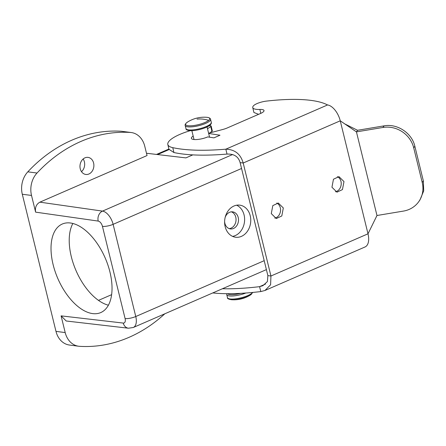 <?xml version="1.0" encoding="UTF-8"?>
<svg xmlns="http://www.w3.org/2000/svg" width="446" height="446" viewBox="0 0 446 446"><rect width="100%" height="100%" fill="white"/><g stroke="black" fill="none" stroke-linecap="round" stroke-linejoin="round"><path stroke-width="0.67" d="M193.179 136.091A10.436 2.832 -13.2 0 0 191.384 138.321A10.436 2.832 -13.2 0 0 197.327 139.492A10.436 2.832 -13.2 0 0 207.73 136.9L213.913 137.864L219.978 135.227L208.656 133.46M344.959 124.01L357.564 130.282L356.438 131.882L340.248 120.81A15.655 8.374 -113.5 0 0 327.587 104.944L327.476 104.927A104.375 28.321 -13.2 0 0 266.636 101.08A10.436 2.832 -13.2 0 0 253.607 105.663A15.655 4.248 -13.2 0 0 252.754 107.586L253.902 112.476L258.58 114.332M168.95 149.276L173.929 152.549C187.348 155.398 205.037 155.905 226.997 154.076L225.849 149.181C234.858 149.46 240.639 154.071 243.187 163.013L240.115 162.617C238.459 156.635 234.089 153.786 226.997 154.076M210.094 132.702L212.324 130.962L211.175 126.073A2.609 0.708 -13.2 0 0 208.984 125.872M207.501 128.766L210.78 126.592A2.609 0.708 -13.2 0 0 211.175 126.073M190.314 130.667A31.315 8.496 -13.2 0 0 167.83 144.504A31.315 8.496 -13.2 0 0 172.78 147.659A130.472 35.401 -13.2 0 0 225.849 149.181L327.587 104.944M252.754 107.586A15.655 4.248 -13.2 0 0 259.867 109.454A9.132 2.481 -13.2 0 1 264.021 110.541A9.132 2.481 -13.2 0 1 260.542 113.479L227.259 127.952A10.436 2.832 -13.2 0 1 222.387 129.58L208.6 133.231M212.781 292.933A130.472 31.738 -14.4 0 0 260.821 291.567L259.566 286.661L262.889 285.696L267.405 281.565L267.868 275.617L240.115 162.617M274.792 218.111A7.827 6.3 97.4 0 0 278.722 215.569A7.827 6.3 97.4 0 0 276.743 203.064M335.453 191.735A7.827 6.3 97.4 0 0 339.384 189.193A7.827 6.3 97.4 0 0 337.405 176.683M260.821 291.567L264.974 290.48L270.594 284.782L270.939 276.013L243.187 163.013L340.248 120.81L368 233.81L376.976 215.502L403.474 211.081A26.097 24.19 35 0 0 418.822 201.575L419.948 199.975L423.7 190.899L423.343 180.864L414.836 146.221L413.71 147.821L422.217 182.464A26.097 24.19 35 0 1 418.822 201.575M272.807 205.606L271.285 213.612L276.297 218.546L281.794 215.97L283.316 207.959L278.304 203.025L272.807 205.606M333.469 179.225L331.947 187.231L336.959 192.17L342.456 189.589L343.978 181.583L338.966 176.644L333.469 179.225M267.868 275.617L270.939 276.013L368 233.81A15.655 8.374 66.5 0 1 365.029 246.972L264.974 290.48M357.564 130.282L384.056 125.861C397.208 123.319 411.959 133.081 414.836 146.221M376.976 215.502L356.438 131.882L382.936 127.467A26.097 24.19 35 0 1 413.71 147.821M222.437 288.735A130.472 31.738 -14.4 0 0 259.566 286.661L265.476 284.091M31.515 195.443L22.3 194.25A20.873 16.803 -82.6 0 1 27.814 171.838A156.563 126.017 -82.6 0 1 121.139 131.252A20.873 16.803 -82.6 0 1 122.042 131.341L131.252 132.534A20.873 16.803 -82.6 0 1 144.749 146.199L147.052 155.554L39.878 202.161C36.299 204.196 34.883 207.524 35.619 212.145L31.515 195.443A20.873 16.803 -82.6 0 1 37.029 173.031A156.563 126.017 -82.6 0 1 130.355 132.445A20.873 16.803 -82.6 0 1 131.252 132.534M164.808 313.794A156.563 126.017 -82.6 0 1 79.594 346.325A20.873 16.803 -82.6 0 1 78.691 346.235L69.481 345.042A20.873 16.803 -82.6 0 1 55.984 331.378L22.3 194.25M83.146 158.988A8.613 6.93 -82.6 0 1 81.501 171.665M78.691 346.235A20.873 16.803 -82.6 0 1 65.194 332.571L55.984 331.378M65.194 332.571L61.091 315.868L66.22 321.003L128.42 328.211L133.293 327.498L266.396 269.618M92.651 313.599A48.274 25.812 66.5 0 1 55.17 271.647A48.274 25.812 66.5 0 1 62.273 224.031A48.274 25.812 66.5 0 1 70.396 222.994A48.274 25.812 66.5 0 1 107.882 264.952A48.274 25.812 66.5 0 1 100.774 312.568A48.274 25.812 66.5 0 1 92.651 313.599M88.386 157.438A8.613 6.93 -82.6 0 1 93.771 167.033A8.613 6.93 -82.6 0 1 85.827 174.464A8.613 6.93 -82.6 0 1 85.47 174.403A8.613 6.93 -82.6 0 1 80.085 164.814A8.613 6.93 -82.6 0 1 88.035 157.382A8.613 6.93 -82.6 0 1 88.386 157.438M146.578 153.625L147.23 153.34L185.904 157.89L192.811 154.885M240.422 205.255A16.179 13.023 -82.6 0 1 250.54 223.273A16.179 13.023 -82.6 0 1 235.611 237.233A16.179 13.023 -82.6 0 1 234.947 237.127A16.179 13.023 -82.6 0 1 224.829 219.109A16.179 13.023 -82.6 0 1 239.764 205.143A16.179 13.023 -82.6 0 1 240.422 205.255M111.623 294.667L98.482 300.381M236.631 205.21A16.179 13.023 -82.6 0 1 244.458 222.063A16.179 13.023 -82.6 0 1 232.595 236.374M108.395 305.209A48.274 25.812 66.5 0 1 76.054 270.677A48.274 25.812 66.5 0 1 72.854 223.474M225.158 217.408A8.613 6.93 -82.6 0 1 232.65 211.856A8.613 6.93 -82.6 0 1 233.002 211.911A8.613 6.93 -82.6 0 1 238.387 221.506A8.613 6.93 -82.6 0 1 230.437 228.932A8.613 6.93 -82.6 0 1 230.086 228.876A8.613 6.93 -82.6 0 1 224.611 221.656M229.227 228.636A8.613 6.93 97.4 0 0 235.956 220.965A8.613 6.93 97.4 0 0 231.402 211.833M210.78 126.592L211.928 131.486M173.929 152.549L172.78 147.659M260.793 113.368L259.867 109.454M382.936 127.467L384.056 125.861M422.217 182.464L423.343 180.864M37.029 173.031L27.814 171.838M130.355 132.445L121.139 131.252M35.619 212.145L98.204 221.082A5.218 2.793 66.5 0 1 102.452 226.378L125.097 318.567A5.218 2.793 66.5 0 1 123.252 323.071L61.091 315.868M39.878 202.161L102.508 211.109L232.65 154.511M102.452 226.378A7.827 2.013 -13.8 0 0 113.122 224.332A13.045 6.974 66.5 0 0 102.508 211.109A7.827 6.283 98.1 0 0 98.204 221.082M125.097 318.567A7.827 2.013 -13.8 0 0 135.768 316.526L113.122 224.332L241.554 168.488M123.252 323.071A7.827 6.316 96.6 0 0 128.42 328.211M264.199 260.681L135.768 316.526A13.045 6.974 66.5 0 1 133.293 327.498M157.6 154.561L169.028 149.588M227.661 293.697A12.003 3.089 -13.8 0 0 240.667 293.345M226.758 293.691L226.746 294.628A13.045 3.356 -13.8 0 0 245.874 293.011M185.971 128.604A13.045 3.356 -13.8 0 0 196.379 129.407A13.045 3.356 -13.8 0 0 210.222 124.256A13.045 3.356 -13.8 0 0 211.309 122.382C211.577 123.196 211.131 124.122 209.966 125.159C206.894 127.913 196.641 130.845 190.877 130.684C187.398 130.438 185.765 129.747 185.971 128.604L185.218 125.549A13.045 3.356 -13.8 0 0 195.627 126.346A13.045 3.356 -13.8 0 0 209.475 121.201A13.045 3.356 -13.8 0 0 210.557 119.322L211.309 122.382M226.746 294.628L227.499 297.688A13.045 3.356 -13.8 0 0 237.908 298.486A13.045 3.356 -13.8 0 0 251.756 293.34A13.045 3.356 -13.8 0 0 252.592 292.448M227.499 297.688C227.109 298.48 228.397 299.16 231.368 299.718A12.416 3.194 -13.8 0 0 250.357 295.057A12.416 3.194 -13.8 0 0 251.416 294.299M206.693 117.292A31.315 31.315 0 0 0 187.705 121.953A12.416 3.194 -13.8 0 0 186.64 122.711A12.416 3.194 -13.8 0 0 192.728 125.66A12.416 3.194 -13.8 0 0 208.695 120.359A12.416 3.194 -13.8 0 0 206.693 117.292C209.029 117.499 210.322 118.179 210.557 119.322M208.695 120.359A31.315 26.777 -129.9 0 0 197.076 119.127M168.978 149.393L167.83 144.504M376.418 216.505L377.021 215.49M156.507 154.433L168.895 149.048M209.57 137.184L207.055 126.937M194.021 139.52L191.852 130.672M231.368 299.718A31.315 31.315 0 0 0 250.357 295.057L252.826 292.425M187.705 121.953L186.562 122.773C185.268 124.055 184.822 124.986 185.218 125.549"/></g></svg>
